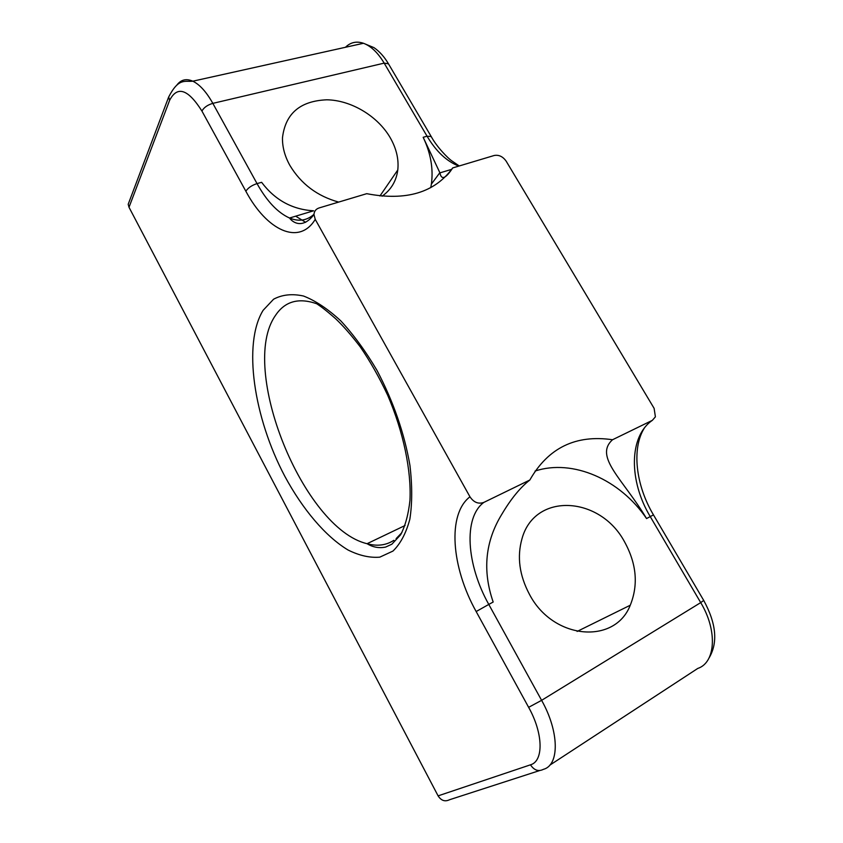 <?xml version="1.0" encoding="UTF-8"?>
<svg xmlns="http://www.w3.org/2000/svg" width="843" height="843" viewBox="0 0 843 843"><rect width="100%" height="100%" fill="white"/><g stroke="black" fill="none" stroke-linecap="round" stroke-linejoin="round"><path stroke-width="1.26" d="M382.079 196.219C391.11 189.759 396.347 181.013 397.78 169.98C398.929 159.306 396.41 148.547 390.225 137.715C377.748 116.165 351.257 100.18 326.842 99.801C300.192 100.897 285.408 113.52 282.489 137.672C282.268 146.808 284.702 155.997 289.792 165.26C300.94 183.869 317.231 196.145 338.665 202.088M529.457 594.336C553.04 639.784 614.853 644.958 630.258 605.232C638.467 584.873 636.581 563.777 624.6 541.933C600.1 495.821 534.599 491.954 521.954 538.856C516.896 556.875 519.393 575.358 529.457 594.336M529.836 480.015C548.182 447.823 575.748 434.398 612.534 439.74L652.356 420.341L655.401 416.832L654.115 408.349L506.179 161.192C502.892 156.545 498.908 154.648 494.23 155.481L452.691 167.926C434.851 192.626 406.2 201.214 366.726 193.679L319.097 207.947C315.904 209.032 314.197 211.224 313.965 214.522L315.24 219.37L469.962 496.801C473.766 502.439 478.402 504.304 483.861 502.396L529.836 480.015C520.331 487.412 511.037 498.761 501.943 514.072C485.21 541.269 482.291 570.585 493.176 602.028L488.782 604.42L541.606 700.333L700.712 602.608L650.238 516.58L646.56 518.571C620.111 479.498 572.713 458.624 535.063 471.047M295.661 216.177L305.64 222.31M430.762 187.652L431.374 184.143C433.481 168.811 430.741 153.194 423.165 137.293L427.053 136.208L384.176 63.13L212.836 103.362L257.031 183.595L261.625 182.32C274.944 200.044 292.268 209.538 313.585 210.803L289.539 218.021C298.791 221.846 306.936 220.613 313.975 214.312M539.594 770.576L449.551 799.733C445.009 801.946 441.195 800.66 438.097 795.866L530.489 764.812C543.798 761.187 543.292 733.399 528.635 707.33L476.158 611.544C451.226 566.939 447.19 514.093 469.962 496.801M315.24 219.37C299.075 246.019 266.725 230.424 245.85 191.224L201.93 111.055C188.042 89.073 177.272 85.491 169.633 100.306L129.011 207.283L438.097 795.866M129.011 207.283L128.199 204.269L129.685 200.328M646.56 518.571C623.272 479.372 593.63 456.79 612.534 439.74M452.691 167.926C445.641 178.748 441.384 180.391 439.941 172.868L423.165 137.293M396.115 538.645L401.879 532.628M405.072 525.505L367.074 543.703C372.922 547.286 379.118 548.403 385.651 547.065L391.879 544.188L400.625 534.778C405.357 525.747 408.465 514.241 409.961 500.257C411.437 470.605 403.397 431.858 387.759 395.42C379.339 377.495 370.172 361.31 360.256 346.863C351.32 335.187 343.101 325.798 335.619 318.717C324.924 309.307 320.54 306.304 316.715 303.743C298.538 297.421 284.765 301.351 275.408 315.545C238.474 368.012 303.227 528.666 367.074 543.703C377.169 546.464 386.094 545.337 393.86 540.321M263.111 310.329L273.585 299.212C282.184 294.618 292.152 293.543 303.501 296.019C315.44 300.645 327.853 308.917 340.741 320.814C353.575 334.671 365.662 351.204 377 370.414C393.333 401.468 404.313 433.102 409.93 465.315C412.311 485.515 412.29 503.461 409.856 519.151C406.136 533.103 400.509 543.746 392.964 551.069L379.782 557.16C369.845 557.982 359.266 555.6 348.043 550.005C325.44 536.39 302.679 509.351 284.797 476.242C253.827 417.706 242.563 343.786 263.111 310.329M709.037 658.004C718.099 642.777 716.329 623.588 703.726 600.437L700.712 602.608C717.678 630.638 715.686 662.566 697.751 668.446L549.773 765.191M483.861 502.396C463.207 517.507 466.442 564.673 488.782 604.42L476.158 611.544M703.726 600.437L653.473 514.894L650.238 516.58C628.762 480.9 628.794 436.358 652.356 420.341M245.85 191.224C248.011 187.894 251.73 185.355 257.031 183.595C266.841 201.192 277.684 212.657 289.539 218.021C292.732 222.626 302.911 229.275 313.965 214.522M458.824 166.092C446.685 161.361 436.094 151.403 427.053 136.208L431.205 136.545L388.475 63.826L384.176 63.13C377.938 52.73 371.036 46.112 363.481 43.278C356.536 40.949 350.519 42.287 345.451 47.282M528.635 707.33L541.606 700.333C559.33 731.703 559.647 765.159 543.408 769.343C538.424 771.819 534.114 770.302 530.489 764.812M176.798 85.154C180.908 79.642 186.24 78.315 192.815 81.191C199.759 84.563 206.43 91.95 212.836 103.362C207.536 104.922 203.89 107.493 201.93 111.055M128.199 204.269L168.674 96.987L169.633 100.306M397.78 169.98L379.94 195.987M630.258 605.232L577.107 631.449M439.846 172.689L431.374 184.143M439.941 172.868L451.732 169.327M388.475 63.826C384.397 56.881 379.571 51.497 374.007 47.651L363.481 43.278L192.815 81.191C184.775 82.077 178.748 77.545 168.674 96.987M644.347 428.065C631.544 448.297 635.633 485.083 653.473 514.894M431.205 136.545C437.159 147.525 448.17 158.305 451.395 160.591L459.245 165.966"/></g></svg>
